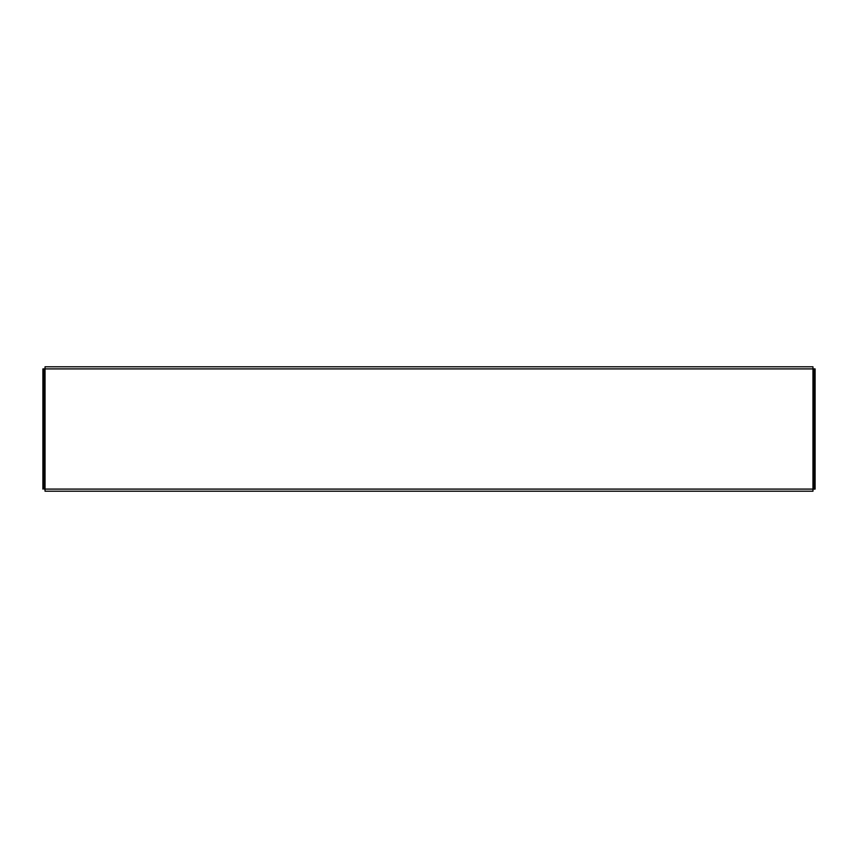 <?xml version="1.0" encoding="UTF-8"?>
<svg xmlns="http://www.w3.org/2000/svg" width="858" height="858" viewBox="0 0 858 858"><rect width="100%" height="100%" fill="white"/><g stroke="black" fill="none" stroke-linecap="round" stroke-linejoin="round"><path stroke-width="1.29" d="M42.9 489.092L42.9 484.824L44.176 484.824L44.176 489.092L813.824 489.092L813.824 484.824L815.1 484.824L815.1 489.092L813.824 489.092M813.824 368.908L815.1 368.908L815.1 373.176L813.824 373.176L813.824 368.908L42.9 368.908L44.176 368.908L44.176 373.176L42.9 373.176L42.9 368.908M815.1 373.176L815.1 484.824M813.824 373.176L813.824 484.824M42.9 484.824L42.9 373.176M44.176 484.824L44.176 373.176M45.034 368.908L45.034 366.784L812.966 366.784L812.966 491.216L45.034 491.216L45.034 368.908"/></g></svg>
